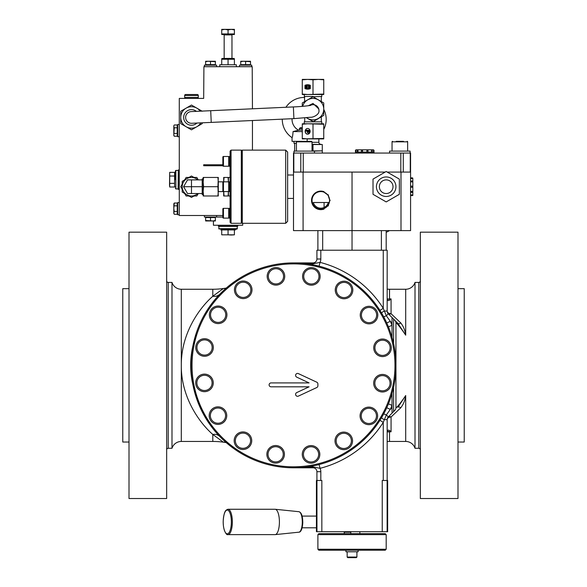 <?xml version="1.0" encoding="UTF-8"?>
<svg xmlns="http://www.w3.org/2000/svg" width="587" height="587" viewBox="0 0 587 587"><rect width="100%" height="100%" fill="white"/><g stroke="black" fill="none" stroke-linecap="round" stroke-linejoin="round"><path stroke-width="0.88" d="M302.268 523.098A10.243 3.507 -90 0 0 298.915 511.703A10.243 3.507 -90 0 0 298.79 511.695C301.432 512.253 302.76 516.032 302.782 523.039C302.056 531.763 299.678 532.299 298.79 532.189A10.243 3.507 -90 0 0 298.915 532.182A10.243 3.507 -90 0 0 302.268 523.098M228.013 534.625L275.076 534.625A12.687 4.336 -90 0 0 275.23 534.618A12.687 4.336 -90 0 0 279.383 523.369A12.687 4.336 -90 0 0 275.23 509.267A12.687 4.336 -90 0 0 275.076 509.259L228.013 509.259A12.687 4.336 90 0 1 232.32 523.369A12.687 4.336 90 0 1 228.013 534.625A12.687 4.336 90 0 1 227.675 534.588C227.11 535.579 222.803 531.176 223.221 520.581C224.263 509.002 226.619 510.301 227.675 509.296A12.687 4.336 90 0 1 228.013 509.259M223.236 520.603A11.901 4.072 90 0 1 227.734 510.118A11.901 4.072 90 0 1 231.322 523.281A11.901 4.072 90 0 1 226.817 533.766A11.901 4.072 90 0 1 223.236 520.603M319.079 464.552L320.054 468.331A7.807 7.807 0 0 1 320.818 471.699L320.818 480.474L316.43 480.474L316.43 531.697L316.958 531.697L316.958 480.474M320.818 480.474L321.837 480.474L321.837 531.697L316.958 531.697M382.24 531.697L382.24 480.474L387.647 480.474L387.647 531.697L321.837 531.697M316.914 480.474L316.914 471.699A3.904 3.904 0 0 0 313.01 467.795L293.5 467.795A102.446 102.446 0 0 1 191.054 365.349A102.446 102.446 0 0 1 293.5 262.91A102.446 102.446 0 0 1 395.946 365.349A102.446 102.446 0 0 1 293.5 467.795L313.01 466.892L320.054 468.331A106.342 106.342 0 0 0 383.26 422.383L386.349 414.936L390.304 409.374L392.043 407.635L392.043 413.16L388.308 416.895L394.802 410.401A3.904 3.904 0 0 0 395.946 407.635C396.071 408.948 402.887 399.908 405.698 395.528C405.133 400.18 403.489 404.26 400.767 407.774L391.067 417.005L391.067 431.783L387.163 431.335C387.75 429.831 388.799 429.75 390.289 431.078L391.067 431.783L387.163 431.907M383.26 480.474L383.26 422.383L379.965 420.292L381.579 417.658A3.904 0.433 -149.3 0 0 384.096 419.654L387.163 419.654A3.904 3.904 0 0 1 388.308 416.895A3.904 3.904 0 0 0 387.163 419.654A3.904 3.904 0 0 1 388.308 416.895A3.904 3.904 0 0 0 387.163 419.654L387.163 480.474M196.528 332.315L193.086 345.053C189.872 358.569 189.872 372.099 193.086 385.644L201.37 410.152L212.677 428.297M219.817 436.523A9.759 8.211 -44 0 0 212.802 434.446C199.624 423.014 181.016 397.37 181.302 365.349C181.06 333.108 199.668 307.705 212.802 296.259L212.802 289.252L181.302 289.252A9.759 9.759 0 0 1 171.991 282.42L171.991 448.277A9.759 9.759 0 0 1 181.302 441.453L212.802 441.453A78.049 78.049 0 0 1 223.339 442.165C225.298 442.415 225.562 441.93 224.117 440.72L230.544 446.164A9.759 4.652 -52.1 0 0 232.768 446.634M381.579 417.658L382.761 415.618M387.163 419.654A3.904 2.649 180 0 1 391.067 417.005A3.904 2.135 -135 0 0 388.308 416.895L386.349 414.936L383.715 413.886L386.752 407.76L390.304 409.374A106.342 106.342 0 0 0 392.043 405.338L392.043 393.356M219.817 294.175A9.759 8.211 44 0 1 212.802 296.259L223.339 288.54L226.237 288.085A78.049 78.049 0 0 1 212.802 289.252M223.339 442.165L223.361 442.165A78.049 78.049 0 0 1 226.237 442.613L223.339 442.165L212.802 434.446L212.802 441.453M386.752 322.945L383.715 316.811L386.349 315.769L390.304 321.331A106.342 106.342 0 0 1 392.043 325.359L392.043 323.063L390.304 321.331L386.752 322.945M382.761 315.087L379.965 310.413L383.26 308.322L386.349 315.769L388.308 313.81L393.598 319.108L393.598 343.571M319.079 266.153L312.299 264.649A3.904 0.844 100.6 0 0 313.01 263.812L320.054 262.374A106.342 106.342 0 0 1 383.26 308.322L383.26 250.223L316.914 250.223L316.914 259.006L320.818 259.006A7.807 7.807 0 0 1 320.054 262.374L319.079 266.153M225.489 288.738L224.117 289.978C225.562 288.767 225.298 288.29 223.339 288.54M293.5 466.819A101.47 101.47 0 0 0 394.97 365.349A101.47 101.47 0 0 0 293.5 263.886A101.47 101.47 0 0 0 192.03 365.349A101.47 101.47 0 0 0 293.5 466.819M171.991 282.42L168.227 282.42L168.227 448.277L171.991 448.277M387.163 441.563A24.39 24.39 0 0 1 389.519 441.453L389.519 431.482A3.904 2.583 -73 0 0 390.289 431.078M420.336 280.857A1.563 1.563 0 0 1 418.773 282.42L415.009 282.42A9.759 9.759 0 0 1 405.698 289.252L389.519 289.252L389.519 298.922L391.067 298.922L390.289 299.619C388.799 300.955 387.75 300.867 387.163 299.363L391.067 298.922L391.067 313.7L400.767 322.931C403.489 326.445 405.133 330.532 405.698 335.177C402.887 330.797 396.078 321.764 395.946 323.063A3.904 3.904 0 0 0 394.802 320.304L393.598 319.108M415.009 282.42L415.009 448.277A9.759 9.759 0 0 0 405.698 441.453L389.519 441.453M420.336 449.84A1.563 1.563 0 0 0 418.773 448.277L415.009 448.277M387.163 298.798L389.519 299.216A3.904 2.583 -107 0 1 390.289 299.619M293.5 262.91L313.01 262.91A3.904 3.904 0 0 0 316.914 259.006A3.904 3.904 0 0 1 313.01 262.91A3.904 3.904 0 0 0 316.914 259.006A3.904 3.904 0 0 1 313.01 262.91L313.01 263.812L293.5 262.91M395.946 323.063L395.946 407.635M393.598 387.127L393.598 411.597L394.802 410.401M393.598 411.597L392.043 413.16M400.767 407.774A3.904 1.673 -135 0 0 398.008 407.187L405.698 395.528L405.698 441.453M381.579 313.04A3.904 0.433 149.3 0 1 384.096 311.051L387.163 311.051A3.904 3.904 0 0 0 388.308 313.81A3.904 3.904 0 0 1 387.163 311.051L387.163 250.223L383.26 250.223M392.043 323.063L392.043 317.545L398.008 323.51A3.904 1.673 135 0 0 400.767 322.931M405.698 289.252L405.698 335.177L398.008 323.51M388.308 313.81A3.904 2.135 135 0 0 391.067 313.7A3.904 2.649 180 0 1 387.163 311.051M392.043 407.635L392.043 405.338L388.425 403.871M320.818 471.699L316.914 471.699A3.904 3.904 0 0 0 313.01 467.795L313.01 466.892A3.904 0.844 -100.6 0 0 312.299 466.056M388.425 326.827L392.043 325.359L392.043 337.342M166.664 449.84A1.563 1.563 0 0 1 168.227 448.277M166.664 280.857A1.563 1.563 0 0 0 168.227 282.42M166.664 232.173L166.664 498.524L129.008 498.524L129.008 232.173L166.664 232.173M129.008 288.665L122.764 288.665L122.764 442.033L129.008 442.033M420.336 232.173L420.336 498.524L457.992 498.524L457.992 232.173L420.336 232.173M457.992 288.665L464.236 288.665L464.236 442.033L457.992 442.033M352.039 250.223L352.039 230.618L293.5 230.618L293.5 153.053L303.259 153.053L303.259 172.079L293.5 172.079M410.262 153.053L410.262 172.079L400.818 172.079L400.818 153.053L410.577 153.053L410.577 230.618L352.039 230.618L352.039 172.079L303.259 172.079M328.25 195.691L329.578 199.793A0.587 0.587 0 0 1 329.578 200.952L328.25 205.046A0.587 0.587 0 0 1 327.568 205.986L328.25 205.046A0.587 0.587 0 0 1 327.568 205.986L324.09 208.517L324.09 209.038L320.818 209.64A9.267 9.267 0 0 1 317.956 191.553A9.267 9.267 0 0 1 320.818 191.098L324.09 191.7L324.09 192.22L327.568 194.752A0.587 0.587 0 0 1 328.25 195.691L327.568 194.752A0.587 0.587 0 0 1 327.839 194.679M329.601 199.793L329.578 199.793A0.587 0.587 0 0 1 329.578 200.952L329.601 200.945M324.09 209.038A9.267 9.267 0 0 1 320.818 209.64M410.577 181.023L412.338 181.023A0.484 0.484 0 0 1 412.822 181.442L412.822 178.36L412.338 178.558L412.338 177.868L410.577 177.868L412.338 177.868A0.484 0.484 0 0 1 412.822 178.353L412.573 177.927M410.577 194.862L412.822 195.06L412.822 186.71L412.338 187.29L410.577 187.29M412.822 195.493L412.573 195.493A0.484 0.484 0 0 1 412.338 195.552A0.484 0.484 0 0 0 412.822 195.075L412.822 195.493M385.189 172.079L352.039 172.079M287.645 198.421L293.5 198.421L293.5 186.71M317.89 250.223L317.89 230.618M386.187 230.618L386.187 250.223M285.693 150.125L287.645 152.077L287.645 221.343L285.693 223.295L285.693 150.125L242.277 150.125L242.277 223.295L285.693 223.295M241.301 223.295L241.793 222.811L241.793 150.61L241.301 150.125L231.058 150.125L231.058 223.295L241.301 223.295L241.301 150.125M231.058 223.295L230.082 222.319L230.082 151.101L231.058 150.125M228.717 183.393L229.128 181.831L230.082 181.831M228.717 190.027L229.128 191.589L230.082 191.589M228.717 158.042L229.128 156.487L230.082 156.487L229.128 156.487L229.128 166.238L230.082 166.238M228.717 164.683L229.128 166.238M229.128 208.356L228.717 209.919L229.128 208.356L230.082 208.356L229.128 208.356L229.128 218.115L230.082 218.115M228.717 216.552L229.128 218.115M228.453 182.073L228.072 177.443L228.453 177.443L228.453 181.831M228.453 191.589L228.453 195.977L223.676 195.977L223.676 191.589L218.305 191.589L218.305 181.831L223.449 181.831A0.587 0.587 0 0 0 222.862 182.418L222.862 191.002A0.587 0.587 0 0 0 223.449 191.589L228.717 191.589L228.717 181.831L223.449 181.831L223.449 191.589M223.676 181.831L223.676 177.443L224.058 177.443L223.676 182.073M228.072 177.443L224.058 177.443M223.676 191.347L224.058 195.977M228.072 195.977L228.453 191.347M203.572 186.71L203.183 191.347L203.572 195.977L218.305 195.977L217.924 186.71L218.305 177.443L203.572 177.443L203.183 182.073L203.572 186.71L217.924 186.71M217.924 195.977L218.305 191.347M218.305 182.073L217.924 177.443M203.572 195.977L203.183 195.977L203.183 177.443L203.572 177.443M203.183 178.903L202.207 178.903L202.207 194.517L203.183 194.517M202.207 186.71L183.592 186.71L187.532 193.541L202.207 193.541M202.207 179.879L191.479 179.879L191.479 193.541M183.592 186.71L187.532 179.879L191.479 179.879M197.746 193.541A9.267 9.267 0 0 1 183.452 182.073A9.267 9.267 0 0 1 197.746 179.879M198.237 179.879L196.828 177.443L186.123 177.443L180.774 186.71L186.123 195.977L196.828 195.977L198.237 193.541M182.205 189.197L182.205 192.059L184.692 193.497L183.452 191.347M222.862 217.528A0.587 0.587 0 0 0 223.449 218.115L228.717 218.115L228.717 208.356L223.449 208.356A0.587 0.587 0 0 0 222.862 208.943L222.862 217.528L222.862 208.943A0.587 0.587 0 0 1 223.449 208.356L223.449 218.115A0.587 0.587 0 0 1 222.862 217.528L222.862 208.943M228.717 166.238L228.717 156.487L223.449 156.487A0.587 0.587 0 0 0 222.862 157.067L222.862 165.659L222.862 157.067A0.587 0.587 0 0 1 223.449 156.487L223.449 166.238A0.587 0.587 0 0 1 222.862 165.659A0.587 0.587 0 0 0 223.449 166.238L228.717 166.238M229.128 181.831L229.128 191.589M400.818 172.079L387.178 172.079M400.818 153.053L303.259 153.053M373.992 153.053L373.992 152.077L355.451 152.077L355.451 153.053M410.093 153.053L410.093 151.101L389.599 151.101L389.599 153.053M314.478 153.053L314.478 151.101L293.984 151.101L293.984 153.053M322.285 153.053L322.285 150.844L314.478 151.101M313.01 150.844L313.01 144.519L322.285 144.519L322.285 150.844L312.035 150.94M403.284 172.079L403.284 153.053M293.816 172.079L293.816 153.053M300.793 153.053L300.793 172.079M312.035 144.431L313.01 144.519M322.285 144.519L312.035 144.27M320.818 144.27A1.952 1.952 0 0 1 318.866 142.318L312.035 142.318M323.745 124.224L323.745 123.784L307.647 123.784L323.745 124.224L323.745 138.906L307.162 138.906L307.162 141.342L304.235 141.342L311.55 141.342L312.035 141.834L296.428 141.834L296.912 141.342L304.235 141.342L292.04 141.342L292.04 137.644C292.509 137.189 292.847 135.171 293.045 131.583L302.283 131.583M318.866 138.906L318.866 142.318M323.745 138.459L302.283 138.906L302.283 124.224L307.647 123.784L302.283 123.784L302.283 124.224M313.01 124.224L313.01 138.459M321.793 123.784L321.793 121.832L304.235 121.832L304.235 123.784M304.719 101.544L304.235 94.514M313.01 121.832L323.745 115.345L323.745 102.952L313.01 96.752L321.793 96.466L321.793 94.514M321.309 121.832L321.309 116.754M321.309 96.466L321.309 101.544M313.01 96.466L304.719 96.466M304.719 121.832L304.719 117.914M307.647 138.906L302.283 138.459M307.647 134.21A2.869 2.487 -90 0 0 310.134 131.341A2.869 2.487 -90 0 0 307.647 128.472A2.869 2.487 -90 0 0 305.159 131.341A2.869 2.487 -90 0 0 307.647 134.21M307.72 128.472A2.869 2.487 -90 0 0 305.306 131.341A2.869 2.487 -90 0 0 307.72 134.21M307.295 131.07L305.871 131.07L305.871 130.248L308.146 130.248L308.146 131.892L308.711 131.892L308.711 130.248L309.569 130.248L309.569 131.892A1.233 1.064 90 0 1 308.505 133.117L308.358 133.117A1.233 1.064 90 0 1 307.295 131.892L307.295 131.07L306.018 131.07M307.999 130.248L307.999 131.892L308.711 131.892M309.422 130.248L309.422 131.892A1.233 1.064 90 0 1 308.358 133.117M313.01 96.752L302.283 102.952L302.283 106.372M306.436 117.745L313.01 121.538M306.568 117.73A10.735 10.735 0 0 0 323.745 109.145A10.735 10.735 0 0 0 302.657 106.342M310.215 105.425A5.855 5.841 177.4 0 1 318.924 110.253L318.866 109.035L313.018 103.437L308.38 105.726M293.375 106.929L210.704 110.701L211.239 122.397L293.911 118.625L293.375 106.929C303.919 106.518 311.976 105.256 310.684 105.315M185.631 117.708A5.855 5.855 0 0 1 191.479 111.589A5.855 5.855 0 0 0 185.631 117.708A5.855 5.855 0 0 0 191.744 123.285A5.855 5.855 0 0 1 185.631 117.708M318.381 94.514L323.745 94.514L323.745 94.067L307.647 94.514L318.381 94.514M302.283 94.514L307.647 94.514L302.283 94.067L302.283 94.514M313.01 94.067L313.01 79.832L318.381 79.392L323.745 79.832L323.745 94.067M323.745 79.832L323.745 79.392L307.647 79.392L313.01 79.832M302.283 94.067L302.283 79.832L307.647 79.392L302.283 79.392L302.283 79.832M310.31 85.313A8.783 7.602 -90 0 0 307.647 84.755A8.783 7.602 -90 0 0 304.983 85.313L304.983 88.593A8.783 7.602 -90 0 0 307.647 89.143A8.783 7.602 -90 0 0 310.31 88.593L310.31 85.313M308.593 86.641L309.393 86.641L308.446 86.641L308.446 87.258L309.393 87.258L308.593 87.258M309.393 86.641L309.393 86.076A7.726 6.692 90 0 0 308.182 85.834L308.329 85.218A8.343 7.227 90 0 1 310.075 85.621L310.075 88.277A8.343 7.227 90 0 1 308.329 88.681L308.182 88.065A7.726 6.692 90 0 0 309.393 87.823L309.393 87.258M307.72 84.755A8.783 7.602 -90 0 0 305.13 85.313L305.13 88.593A8.783 7.602 -90 0 0 307.72 89.143M306.656 85.298A0.616 0.536 90 0 1 307.258 85.907L307.258 87.991A0.616 0.536 90 0 1 306.73 88.608L306.583 88.608A0.616 0.536 90 0 1 306.495 88.6A8.343 7.227 90 0 1 305.761 88.417A0.616 0.536 90 0 1 305.365 87.823L305.365 86.076A0.616 0.536 -90 0 1 305.761 85.482A8.343 7.227 90 0 1 306.495 85.298A0.616 0.536 90 0 1 307.111 85.907L307.111 87.991A0.616 0.536 90 0 1 306.583 88.608M305.9 87.522L305.9 86.377L306.238 85.988L306.583 86.377L306.238 87.918L305.9 86.377M306.311 85.996L306.047 86.377M306.047 87.522L306.311 87.911M308.182 85.218A8.343 7.227 90 0 1 309.929 85.621L309.929 88.277A8.343 7.227 90 0 1 308.182 88.681M294.659 143.294L294.659 151.101M293.984 141.342L293.984 143.294L296.428 143.294M292.04 137.644A21.954 21.954 0 0 1 282.281 119.161M302.283 130.028L298.578 130.197A12.195 12.195 0 0 1 292.055 118.713M285.928 107.274A21.954 21.954 0 0 1 304.719 97.442M323.745 109.336A21.954 21.954 0 0 1 323.745 129.448M298.578 130.197L293.045 131.583M302.283 128.663L299.355 128.663L299.355 130.028M299.355 128.663L300.331 127.687L302.283 127.687M396.188 141.342L403.504 141.342M407.649 141.834L407.649 151.101L407.649 141.834A0.484 0.484 0 0 0 407.165 141.342L407.649 141.834L392.043 141.834A0.484 0.484 0 0 1 392.527 141.342L392.043 141.834L392.043 151.101M371.468 152.077L371.747 149.832L355.942 149.832L355.957 152.077M367.433 149.832L367.983 150.316L367.983 152.077L367.99 150.316L366.875 150.316L367.403 149.832L367.983 150.316L367.704 149.876M373.486 152.077L373.501 149.832L371.828 149.832L372.334 150.316L371.468 150.316M357.975 150.316L357.109 150.316L357.615 149.832L357.975 150.316L357.975 152.077M357.292 150.316L357.615 149.832M362.04 149.832L362.568 150.316L361.453 150.316L361.453 152.077L361.739 149.876M362.568 150.316L362.568 152.077M366.875 152.077L366.875 150.316M386.187 201.921L399.358 194.312L399.358 179.108L386.187 171.499L373.016 179.108L373.016 194.312L386.187 201.921M394.633 191.589A9.759 9.759 0 0 1 381.308 195.163A9.759 9.759 0 0 1 377.734 181.831A9.759 9.759 0 0 1 391.067 178.265A9.759 9.759 0 0 1 394.633 191.589M410.577 191.391L412.338 191.391L412.822 191.978A0.484 0.484 0 0 1 412.338 192.397L412.338 191.391M412.338 192.331L410.577 192.331M412.338 178.558L410.577 178.558M410.577 186.13L412.338 186.13L412.822 186.71L412.822 181.552L410.577 182.029M412.822 191.868L412.822 194.517L412.822 191.868M313.796 195.104L313.715 195.207A8.783 8.783 0 0 1 318.103 192.015L318.103 192.015A8.783 8.783 0 0 1 327.92 205.531A8.783 8.783 0 0 1 313.715 205.531L313.796 205.641M323.503 191.523A0.587 0.587 0 0 0 322.975 191.861A0.587 0.587 0 0 1 324.075 192.213M320.818 191.098A9.267 9.267 0 0 1 324.09 191.7M318.132 191.523A0.587 0.587 0 0 0 317.56 192.213A0.587 0.587 0 0 1 318.66 191.861M313.796 194.679A0.587 0.587 0 0 0 313.392 195.691A0.587 0.587 0 0 1 314.074 194.752M313.715 205.531A8.783 8.783 0 0 1 313.715 195.207M313.796 206.059A0.587 0.587 0 0 1 313.392 205.046A0.587 0.587 0 0 0 314.074 205.986A0.587 0.587 0 0 1 313.796 206.059M318.132 209.214A0.587 0.587 0 0 0 318.66 208.884A0.587 0.587 0 0 1 317.56 208.524M323.503 209.214A0.587 0.587 0 0 0 324.075 208.524A0.587 0.587 0 0 1 322.975 208.884M328.324 202.515A7.807 7.807 0 0 1 313.311 202.515L328.324 202.515M324.09 202.515L324.09 207.453M312.057 200.952A0.587 0.587 0 0 1 312.057 199.793A0.587 0.587 0 0 0 312.057 200.952M196.902 123.05A7.807 7.807 0 0 1 183.672 117.437A7.807 7.807 0 0 1 196.366 111.354M200.732 122.881A10.735 10.735 0 0 1 180.745 117.437A10.735 10.735 0 0 1 200.196 111.185M202.207 111.244L191.479 105.051L180.745 111.244L180.745 123.637L191.479 129.83L202.207 123.637L202.207 122.808M222.869 165.732L203.674 165.732L203.674 164.756L222.862 164.756M222.862 215.495L179.284 215.495L179.284 98.418L203.674 98.418L203.916 66.705L252.212 66.705L252.454 108.8M252.454 120.518L252.454 150.125M189.484 196.263A9.759 9.759 0 0 1 188.427 195.977M184.971 193.981A9.759 9.759 0 0 1 184.208 193.211M182.205 189.755A9.759 9.759 0 0 1 181.926 188.706M181.926 184.714A9.759 9.759 0 0 1 182.205 183.665M184.208 180.209A9.759 9.759 0 0 1 184.971 179.439M188.427 177.443A9.759 9.759 0 0 1 189.484 177.164M193.475 177.164A9.759 9.759 0 0 1 194.524 177.443M197.98 179.439A9.759 9.759 0 0 1 198.443 179.879M198.443 193.541A9.759 9.759 0 0 1 197.98 193.981M194.524 195.977A9.759 9.759 0 0 1 193.475 196.263M179.284 124.51L177.722 124.51L177.722 136.712L179.284 136.712M179.284 202.566L177.722 202.566L177.722 214.761L179.284 214.761M179.284 169.981L178.309 169.981L178.309 189.396L179.284 189.396M222.862 217.051L204.401 217.051L204.401 215.495M216.603 217.051L216.603 215.495M178.309 170.612L178.11 188.955L175.865 188.955L175.381 188.464M242.695 223.295L242.695 225.247L213.426 225.247L213.426 220.954M204.694 164.756L204.694 165.732M189.344 196.183A9.708 9.708 0 0 1 188.588 195.977M184.89 193.842A9.708 9.708 0 0 1 184.34 193.292M182.205 189.594A9.708 9.708 0 0 1 182.007 188.845M182.007 184.575A9.708 9.708 0 0 1 182.205 183.826M184.34 180.128A9.708 9.708 0 0 1 184.89 179.578M188.588 177.443A9.708 9.708 0 0 1 189.344 177.237M175.381 179.688L175.381 170.905L175.381 179.688M205.626 220.521L205.626 220.954L215.378 220.954L215.378 220.521L212.942 220.954L205.626 220.521L205.626 217.051L205.626 217.542L215.378 217.542L215.378 217.051M239.525 66.705L239.525 65.142L251.72 65.142L251.72 66.705M204.401 66.705L204.401 65.142L216.603 65.142L216.603 66.705M219.773 66.705L219.773 64.753L236.356 64.753L236.356 66.705M184.648 95.49L184.648 97.442L198.303 97.442L198.303 95.49L184.648 95.49A0.976 0.976 180 0 1 185.624 94.514L197.327 94.514A0.976 0.976 0 0 1 198.303 95.49M193.615 177.237A9.708 9.708 0 0 1 194.363 177.443M194.363 195.977A9.708 9.708 0 0 1 193.615 196.183M177.23 211.481L174.251 211.481L173.818 208.664L174.251 203.029L177.23 203.029L177.23 214.292L174.251 214.292L173.818 212.89L174.251 214.292M177.23 127.797L177.23 136.243L174.251 136.243L173.818 134.834L174.251 127.797L177.23 127.797L177.23 124.98L174.251 124.98L173.818 125.735L173.818 135.487L174.251 136.243L173.818 134.834M237.772 225.247L237.772 226.222L218.357 226.222L218.357 225.247M174.251 205.846L177.23 205.846M173.818 204.437L174.251 203.029L173.818 204.437L173.818 212.89L174.251 211.481M177.23 133.425L174.251 133.425M174.251 127.797L173.818 126.388M175.381 172.365L174.596 172.365L174.596 187.011L169.694 187.011L169.526 185.176L169.694 187.011L169.694 183.349L174.596 183.349M205.626 65.142L205.626 61.679L208.062 61.246L215.378 61.679L215.378 64.658L205.626 64.658M215.378 65.142L215.378 64.658M240.743 65.142L240.743 61.679L243.187 61.246L250.502 61.679L250.502 64.658L240.743 64.658M250.502 65.142L250.502 64.658M173.818 212.89L173.818 213.543M215.378 220.521L215.378 217.542M210.506 220.521L210.506 217.542M237.141 226.222L237.331 228.666L236.847 229.15L223.676 229.15M218.988 226.222L218.797 228.666L237.331 228.666M228.064 64.753L228.064 59.265L234.404 59.265L234.404 64.753M221.725 64.753L221.725 59.265L228.064 59.265M221.725 58.693L221.725 59.265L222.209 58.414L233.919 58.414L234.404 59.265L234.404 58.693M218.797 226.421L237.331 226.421M174.596 176.027L169.694 176.027L169.694 183.349M174.596 172.365L169.694 172.365L169.694 176.027M224.161 58.414L224.161 34.912A0.389 0.389 0 0 0 223.772 34.523M231.968 58.414L231.968 34.912A0.389 0.389 0 0 1 232.357 34.523M210.506 64.658L210.506 61.679M215.378 61.679L215.378 61.246L205.626 61.246L205.626 61.679M245.623 64.658L245.623 61.679M250.502 61.679L250.502 61.246L240.743 61.246L240.743 61.679M169.694 172.365L169.526 185.176M235.387 229.15L220.741 229.15L220.741 229.928L235.387 229.928L235.387 229.15M228.064 29.915L231.234 29.35L234.404 29.915L234.404 34.523L221.725 34.523L221.725 29.915L224.894 29.35L228.064 29.915L228.064 33.936L221.725 33.936M228.064 229.928L228.064 234.829L231.234 235.005L234.404 234.829L234.404 229.928M221.725 229.928L221.725 234.829L228.064 234.829M234.404 234.829L221.725 234.829M234.404 33.936L228.064 33.936M234.404 29.915L234.404 29.35L221.725 29.35L221.725 29.915M188.992 177.443L191.479 176.005L193.959 177.443M182.205 184.23L182.205 181.361L184.692 179.923M193.959 195.977L191.479 197.415L188.992 195.977M359.846 531.697L359.846 533.649M317.89 534.625L318.866 533.649L385.211 533.649L386.187 534.625L317.89 534.625L317.89 549.256L386.187 549.256L386.187 534.625M386.187 549.256L385.211 550.232L318.866 550.232L317.89 549.256M358.136 550.232L358.136 551.795L345.941 551.795L345.941 550.232M355.759 557.65L347.746 557.65L355.759 557.65M350.813 533.649L350.813 532.189L344.327 532.189L344.327 533.649M350.769 531.697L350.813 532.189M344.327 532.189L344.334 531.697M271.062 386.818A1.952 1.952 0 0 1 269.11 384.867A1.952 1.952 0 0 1 271.062 382.915L309.092 382.915L296.728 377.147A1.952 1.952 0 0 1 297.55 373.427A1.952 1.952 0 0 1 298.379 373.611L316.767 382.188A1.952 1.952 0 0 1 317.89 383.957L317.89 385.776A1.952 1.952 0 0 1 316.767 387.545L298.379 396.115A1.952 1.952 0 0 1 295.782 395.168A1.952 1.952 0 0 1 296.728 392.578L309.092 386.818L271.062 386.818M280.447 446.956A8.783 8.783 0 0 1 275.641 463.092A8.783 8.783 0 0 1 266.865 454.309A8.783 8.783 0 0 1 275.641 445.533A8.783 8.783 0 0 1 284.424 454.309A8.783 8.783 0 0 1 275.641 463.092A8.783 8.783 0 0 1 266.865 454.309A8.783 8.783 0 0 1 275.641 445.533A8.783 8.783 0 0 1 284.424 454.309A8.783 8.783 0 0 1 275.641 463.092M245.021 298.416A8.783 8.783 0 0 1 234.631 291.622A8.783 8.783 0 0 1 241.418 281.224M274.327 284.959A8.783 8.783 0 0 1 272.595 268.215A8.783 8.783 0 0 1 284.064 272.97A8.783 8.783 0 0 1 279.317 284.438A8.783 8.783 0 0 1 267.841 279.691A8.783 8.783 0 0 1 272.595 268.215A8.783 8.783 0 0 1 284.064 272.97A8.783 8.783 0 0 1 274.327 284.959M390.634 344.444A8.783 8.783 0 0 1 385.879 355.92A8.783 8.783 0 0 1 374.411 351.165A8.783 8.783 0 0 1 379.165 339.69A8.783 8.783 0 0 1 390.634 344.444A8.783 8.783 0 0 1 385.879 355.92A8.783 8.783 0 0 1 374.411 351.165A8.783 8.783 0 0 1 379.165 339.69A8.783 8.783 0 0 1 391.155 349.426A8.783 8.783 0 0 1 380.897 356.434A8.783 8.783 0 0 1 373.89 346.183M341.979 432.289A8.783 8.783 0 0 1 352.369 439.083A8.783 8.783 0 0 1 345.582 449.473M306.553 283.741A8.783 8.783 0 0 1 304.007 271.59A8.783 8.783 0 0 1 319.776 278.898A8.783 8.783 0 0 1 302.576 276.389A8.783 8.783 0 0 1 311.359 267.606A8.783 8.783 0 0 1 320.135 276.389A8.783 8.783 0 0 1 311.359 285.172A8.783 8.783 0 0 1 302.576 276.389A8.783 8.783 0 0 1 311.359 267.606A8.783 8.783 0 0 1 320.135 276.389A8.783 8.783 0 0 1 311.359 285.172M336.791 294.945A8.783 8.783 0 0 1 347.401 281.885A8.783 8.783 0 0 1 352.156 293.353A8.783 8.783 0 0 1 340.68 298.108A8.783 8.783 0 0 1 335.925 286.632A8.783 8.783 0 0 1 347.401 281.885A8.783 8.783 0 0 1 352.156 293.353A8.783 8.783 0 0 1 336.791 294.945M375.24 308.865A8.783 8.783 0 0 1 375.24 321.28A8.783 8.783 0 0 1 362.825 321.28A8.783 8.783 0 0 1 362.825 308.865A8.783 8.783 0 0 1 375.24 308.865A8.783 8.783 0 0 1 375.24 321.28A8.783 8.783 0 0 1 362.825 321.28A8.783 8.783 0 0 1 362.825 308.865A8.783 8.783 0 0 1 377.624 313.275M312.673 445.746A8.783 8.783 0 0 1 314.405 462.483A8.783 8.783 0 0 1 302.936 457.735A8.783 8.783 0 0 1 307.683 446.259A8.783 8.783 0 0 1 319.159 451.014A8.783 8.783 0 0 1 314.405 462.483A8.783 8.783 0 0 1 302.936 457.735A8.783 8.783 0 0 1 312.673 445.746M376.964 419.25A8.783 8.783 0 0 1 363.316 422.706A8.783 8.783 0 0 1 372.217 407.782A8.783 8.783 0 0 1 376.964 419.25A8.783 8.783 0 0 1 365.496 424.005A8.783 8.783 0 0 1 360.741 412.529A8.783 8.783 0 0 1 372.217 407.782A8.783 8.783 0 0 1 376.964 419.25A8.783 8.783 0 0 1 365.496 424.005A8.783 8.783 0 0 1 360.741 412.529M213.11 384.522A8.783 8.783 0 0 1 196.366 386.261A8.783 8.783 0 0 1 201.121 374.785A8.783 8.783 0 0 1 212.589 379.54A8.783 8.783 0 0 1 207.835 391.008A8.783 8.783 0 0 1 196.366 386.261A8.783 8.783 0 0 1 201.121 374.785A8.783 8.783 0 0 1 213.11 384.522M195.757 347.497A8.783 8.783 0 0 1 204.54 338.714A8.783 8.783 0 0 1 213.323 347.497A8.783 8.783 0 0 1 204.54 356.272A8.783 8.783 0 0 1 195.757 347.497A8.783 8.783 0 0 1 204.54 338.714A8.783 8.783 0 0 1 213.323 347.497A8.783 8.783 0 0 1 204.54 356.272A8.783 8.783 0 0 1 195.757 347.497M197.188 342.691A8.783 8.783 0 0 1 213.323 347.497M211.76 421.84A8.783 8.783 0 0 1 211.76 409.418A8.783 8.783 0 0 1 224.175 409.418A8.783 8.783 0 0 1 224.175 421.84A8.783 8.783 0 0 1 211.76 421.84A8.783 8.783 0 0 1 211.76 409.418A8.783 8.783 0 0 1 224.175 409.418A8.783 8.783 0 0 1 224.175 421.84A8.783 8.783 0 0 1 211.76 421.84M373.677 383.208A8.783 8.783 0 0 1 382.46 374.425A8.783 8.783 0 0 1 391.243 383.208A8.783 8.783 0 0 1 382.46 391.991A8.783 8.783 0 0 1 373.677 383.208A8.783 8.783 0 0 1 382.46 374.425A8.783 8.783 0 0 1 391.243 383.208A8.783 8.783 0 0 1 382.46 391.991A8.783 8.783 0 0 1 375.108 378.402M239.599 448.82A8.783 8.783 0 0 1 234.844 437.344A8.783 8.783 0 0 1 246.32 432.597A8.783 8.783 0 0 1 251.075 444.066A8.783 8.783 0 0 1 239.599 448.82A8.783 8.783 0 0 1 234.844 437.344A8.783 8.783 0 0 1 246.32 432.597A8.783 8.783 0 0 1 251.075 444.066A8.783 8.783 0 0 1 239.599 448.82M235.71 445.658A8.783 8.783 0 0 1 238.006 433.455A8.783 8.783 0 0 1 250.209 435.752M210.036 311.448A8.783 8.783 0 0 1 221.504 306.7A8.783 8.783 0 0 1 226.259 318.169A8.783 8.783 0 0 1 214.783 322.923A8.783 8.783 0 0 1 210.036 311.448A8.783 8.783 0 0 1 221.504 306.7A8.783 8.783 0 0 1 226.259 318.169A8.783 8.783 0 0 1 214.783 322.923A8.783 8.783 0 0 1 210.036 311.448M362.825 321.28A8.783 8.783 0 0 1 360.44 316.877M349.984 447.089A8.783 8.783 0 0 1 337.569 447.089A8.783 8.783 0 0 1 337.569 434.673A8.783 8.783 0 0 1 349.984 434.673A8.783 8.783 0 0 1 349.984 447.089A8.783 8.783 0 0 1 337.569 447.089A8.783 8.783 0 0 1 337.569 434.673A8.783 8.783 0 0 1 349.984 434.673A8.783 8.783 0 0 1 349.984 447.089M237.016 283.609A8.783 8.783 0 0 1 249.431 283.609A8.783 8.783 0 0 1 249.431 296.031A8.783 8.783 0 0 1 237.016 296.031A8.783 8.783 0 0 1 237.016 283.609A8.783 8.783 0 0 1 249.431 283.609A8.783 8.783 0 0 1 249.431 296.031A8.783 8.783 0 0 1 237.016 296.031A8.783 8.783 0 0 1 237.016 283.609M270.842 461.661A8.783 8.783 0 0 1 275.641 445.533M386.187 232.364L389.497 230.618L386.187 232.364M316.914 471.699A3.904 3.904 0 0 0 313.01 467.795A3.904 3.904 0 0 1 316.914 471.699M181.302 289.252L181.302 441.453M418.773 448.277L418.773 282.42M279.948 465.909A9.759 0.77 -82.1 0 1 279.478 466.826M320.818 250.223L320.818 259.006M322.681 230.618L322.681 250.223M303.083 172.079L303.083 230.618M400.994 230.618L400.994 172.079M381.396 250.223L381.396 230.618M211.239 122.397L191.744 123.285A5.855 5.855 0 0 1 191.479 123.292M373.992 152.077L373.992 150.316L373.486 150.316M355.957 150.316L355.451 150.316L355.942 149.832M380.273 183.298A6.831 6.831 0 0 0 382.768 192.624A6.831 6.831 0 0 0 392.101 190.122A6.831 6.831 0 0 0 389.599 180.796A6.831 6.831 0 0 0 380.273 183.298M412.338 195.552L410.577 195.552L412.338 195.552L412.338 194.862M412.338 187.29L412.338 186.13M412.338 182.029L412.338 181.023M178.11 170.421L175.865 170.421L175.865 188.955M231.968 34.912L224.161 34.912M347.159 551.795L347.159 557.063L356.918 557.063L356.331 557.65M387.119 531.697L387.119 480.474M212.149 347.497A7.609 7.609 0 0 0 204.54 339.88A7.609 7.609 0 0 0 196.931 347.497A7.609 7.609 0 0 0 204.54 355.106A7.609 7.609 0 0 0 212.149 347.497M211.511 379.987A7.609 7.609 0 0 0 201.568 375.863A7.609 7.609 0 0 0 197.445 385.806A7.609 7.609 0 0 0 207.387 389.929A7.609 7.609 0 0 0 211.511 379.987M212.589 379.54A8.783 8.783 0 0 1 207.835 391.008A8.783 8.783 0 0 1 196.366 386.261M223.353 410.247A7.609 7.609 0 0 0 212.589 410.247A7.609 7.609 0 0 0 212.589 421.011A7.609 7.609 0 0 0 223.353 421.011A7.609 7.609 0 0 0 223.353 410.247M361.827 412.977A7.609 7.609 0 0 0 365.943 422.926A7.609 7.609 0 0 0 375.885 418.802A7.609 7.609 0 0 0 371.769 408.86A7.609 7.609 0 0 0 361.827 412.977M374.851 383.208A7.609 7.609 0 0 0 382.46 390.817A7.609 7.609 0 0 0 390.069 383.208A7.609 7.609 0 0 0 382.46 375.599A7.609 7.609 0 0 0 374.851 383.208M245.872 433.676A7.609 7.609 0 0 0 235.93 437.792A7.609 7.609 0 0 0 240.046 447.734A7.609 7.609 0 0 0 249.989 443.618A7.609 7.609 0 0 0 245.872 433.676M225.173 317.721A7.609 7.609 0 0 0 221.057 307.779A7.609 7.609 0 0 0 211.115 311.895A7.609 7.609 0 0 0 215.231 321.837A7.609 7.609 0 0 0 225.173 317.721M308.131 447.345A7.609 7.609 0 0 0 304.015 457.288A7.609 7.609 0 0 0 313.957 461.404A7.609 7.609 0 0 0 318.073 451.462A7.609 7.609 0 0 0 308.131 447.345M307.683 446.259A8.783 8.783 0 0 1 319.159 451.014A8.783 8.783 0 0 1 314.405 462.483M363.647 320.451A7.609 7.609 0 0 0 374.411 320.451A7.609 7.609 0 0 0 374.411 309.694A7.609 7.609 0 0 0 363.647 309.694A7.609 7.609 0 0 0 363.647 320.451M341.128 297.029A7.609 7.609 0 0 0 351.07 292.906A7.609 7.609 0 0 0 346.954 282.963A7.609 7.609 0 0 0 337.011 287.087A7.609 7.609 0 0 0 341.128 297.029M340.68 298.108A8.783 8.783 0 0 1 335.925 286.632A8.783 8.783 0 0 1 347.401 281.885M311.359 283.998A7.609 7.609 0 0 0 318.968 276.389A7.609 7.609 0 0 0 311.359 268.78A7.609 7.609 0 0 0 303.743 276.389A7.609 7.609 0 0 0 311.359 283.998M338.398 435.503A7.609 7.609 0 0 0 338.398 446.259A7.609 7.609 0 0 0 349.162 446.259A7.609 7.609 0 0 0 349.162 435.503A7.609 7.609 0 0 0 338.398 435.503M375.489 350.718A7.609 7.609 0 0 0 385.432 354.834A7.609 7.609 0 0 0 389.555 344.892A7.609 7.609 0 0 0 379.613 340.776A7.609 7.609 0 0 0 375.489 350.718M278.869 283.36A7.609 7.609 0 0 0 282.985 273.417A7.609 7.609 0 0 0 273.043 269.301A7.609 7.609 0 0 0 268.927 279.243A7.609 7.609 0 0 0 278.869 283.36M279.317 284.438A8.783 8.783 0 0 1 267.841 279.691A8.783 8.783 0 0 1 272.595 268.215M248.602 295.202A7.609 7.609 0 0 0 248.602 284.438A7.609 7.609 0 0 0 237.838 284.438A7.609 7.609 0 0 0 237.838 295.202A7.609 7.609 0 0 0 248.602 295.202M275.641 446.7A7.609 7.609 0 0 0 268.032 454.309A7.609 7.609 0 0 0 275.641 461.918A7.609 7.609 0 0 0 283.257 454.309A7.609 7.609 0 0 0 275.641 446.7M298.915 511.703L275.23 509.267M298.915 532.182L275.23 534.618M316.43 527.794L302.136 527.794M316.43 516.09L302.136 516.09M387.163 289.134L389.519 289.252M302.488 263.306L302.914 263.343M293.5 174.999L287.645 174.999M241.793 150.61L242.277 150.125M241.793 222.811L242.277 223.295M228.453 177.443L230.082 177.443M228.453 195.977L230.082 195.977M210.704 110.701L191.208 111.589M318.924 110.253C319.864 114.641 312.805 117.62 310.406 117.261L293.911 118.625M296.428 151.101L296.428 141.834M312.035 151.101L312.035 141.834M357.109 152.077L357.578 149.832M373.992 150.316L373.501 149.832M372.334 152.077L371.865 149.832M355.451 152.077L355.451 150.316M410.577 192.397L412.338 192.397M184.942 98.418L184.942 97.442M198.017 98.418L198.017 97.442M177.722 213.543L177.23 213.543L177.722 213.543M177.722 135.487L177.23 135.487M177.722 203.784L177.23 203.784M177.722 125.735L177.23 125.735L177.722 125.735M175.865 170.421L175.381 170.905M175.381 187.011L174.596 187.011M173.818 203.784L174.251 203.029M173.818 125.735L174.251 124.98M218.797 228.666L219.281 229.15M356.918 551.795L356.918 557.063M347.159 557.063L347.746 557.65M344.231 531.697L344.231 533.649"/></g></svg>
